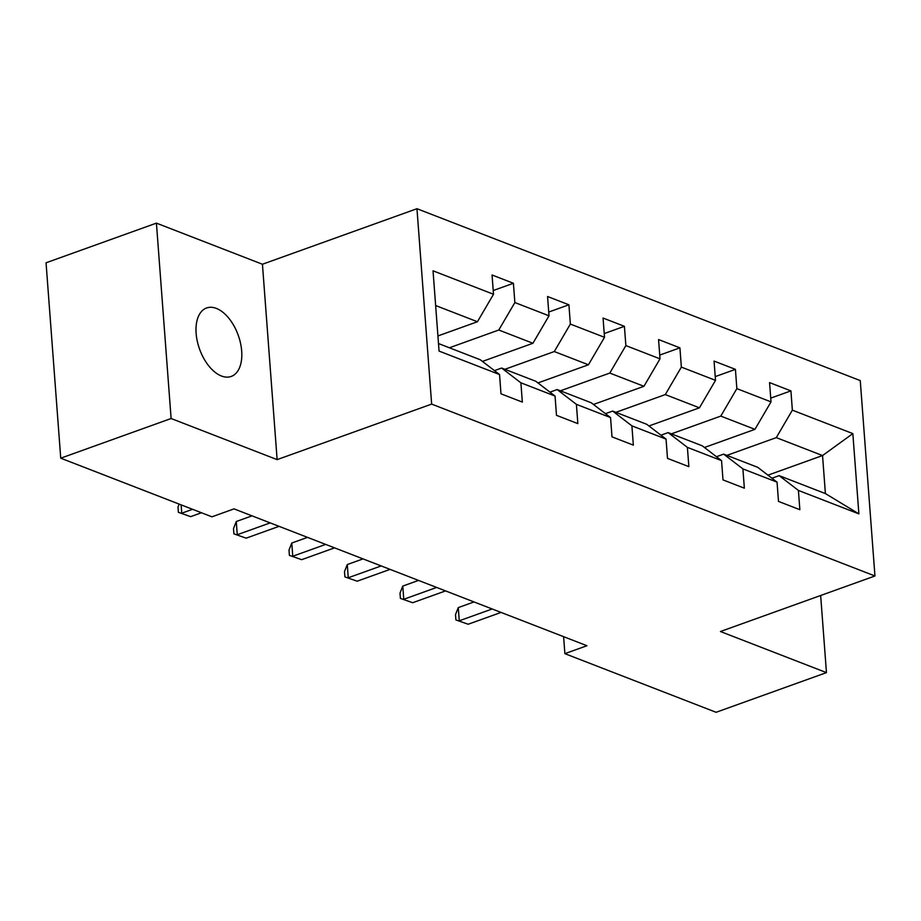 <?xml version="1.0" encoding="UTF-8"?>
<svg xmlns="http://www.w3.org/2000/svg" width="921" height="921" viewBox="0 0 921 921"><rect width="100%" height="100%" fill="white"/><g stroke="black" fill="none" stroke-linecap="round" stroke-linejoin="round"><path stroke-width="1.38" d="M221.454 376.01A36.38 20.538 70.2 0 0 231.217 376.436A36.38 20.538 70.2 0 0 240.519 343.176A36.38 20.538 70.2 0 0 216.366 308.408A36.38 20.538 70.2 0 0 206.603 307.971A36.38 20.538 70.2 0 0 197.301 341.242A36.38 20.538 70.2 0 0 221.454 376.01M156.42 223.135L171.11 418.514L277.129 459.625L262.439 264.246L156.42 223.135L46.05 262.796L60.74 458.186L211.945 516.819L234.026 508.876L586.953 645.725L564.884 653.657L716.089 712.29L826.459 672.618L820.657 595.496M262.439 264.246L416.96 208.71L860.26 380.592L874.95 575.982L431.65 404.1L416.96 208.71M438.5 343.556L480.302 359.766L499.55 374.536L500.989 393.82L522.345 402.097L520.895 382.814L555.052 396.065L556.491 415.336L577.847 423.614L576.396 404.342L610.554 417.581L611.993 436.853L633.349 445.131L631.898 425.859L666.044 439.098L667.495 458.37L688.85 466.648L687.4 447.376L721.546 460.627L722.997 479.899L744.352 488.176L742.902 468.893L777.048 482.144L778.498 501.415L799.854 509.693L798.403 490.421L858.879 513.872L852.846 433.607L822.545 455.55L776.288 437.625L726.888 455.377M499.55 374.536L439.064 351.085L433.031 270.82L493.506 294.271L492.056 274.999L513.411 283.277L493.23 290.529M852.846 433.607L792.359 410.156L790.92 390.872L769.565 382.606L771.015 401.878L736.858 388.627L735.418 369.356L714.063 361.078L715.513 380.35L681.356 367.111L679.917 347.839L658.561 339.561L660.012 358.833L625.866 345.594L624.415 326.322L603.059 318.044L604.51 337.316L570.364 324.077L568.913 304.793L547.558 296.516L549.008 315.799L514.862 302.549L513.411 283.277M555.052 396.065L535.803 381.282L501.646 368.043L494.45 370.622M449.379 347.781L498.791 330.017L532.937 343.268L482.443 361.412M501.646 368.043L520.895 382.814M514.862 302.549L498.791 330.017M549.008 315.799L532.937 343.268M610.554 417.581L591.305 402.799L557.147 389.56L549.952 392.15M504.881 369.298L554.292 351.546L588.438 364.785L537.945 382.929M557.147 389.56L576.396 404.342M570.364 324.077L554.292 351.546M604.51 337.316L588.438 364.785M666.044 439.098L646.807 424.328L612.649 411.077L605.454 413.667M560.382 390.815L609.794 373.063L643.94 386.302L593.446 404.457M612.649 411.077L631.898 425.859M625.866 345.594L609.794 373.063M660.012 358.833L643.94 386.302M721.546 460.627L702.309 445.845L668.151 432.605L660.956 435.184M615.884 412.332L665.296 394.579L699.442 407.819L648.948 425.974M668.151 432.605L687.4 447.376M681.356 367.111L665.296 394.579M715.513 380.35L699.442 407.819M777.048 482.144L757.81 467.361L723.653 454.122L716.457 456.712M671.386 433.86L720.786 416.096L754.944 429.347L704.45 447.491M723.653 454.122L742.902 468.893M736.858 388.627L720.786 416.096M771.015 401.878L754.944 429.347M858.879 513.872L825.4 493.575L779.154 475.639L771.959 478.229M767.964 475.167L822.545 455.55L825.4 493.575M779.154 475.639L798.403 490.421M792.359 410.156L776.288 437.625M171.11 418.514L60.74 458.186M277.129 459.625L431.65 404.1M874.95 575.982L720.429 631.518L826.459 672.618M563.606 636.676L564.884 653.657M437.924 335.946L477.435 321.74L435.633 305.53M493.506 294.271L477.435 321.74M790.92 390.872L770.739 398.125M735.418 369.356L715.237 376.608M679.917 347.839L659.735 355.092M624.415 326.322L604.234 333.575M568.913 304.793L548.732 312.046M474.016 601.943L458.278 607.595L459.268 620.8L492.171 608.977M468.167 624.242L455.895 619.937L468.167 624.242L501.059 612.419M455.895 619.937L455.504 614.652L458.278 607.595M418.514 580.414L402.776 586.078L403.766 599.272L436.669 587.448M412.666 602.725L400.405 598.408L412.666 602.725L445.557 590.902M400.405 598.408L400.002 593.136L402.776 586.078M363.012 558.897L347.275 564.55L348.265 577.755L381.167 565.931M357.164 581.209L344.903 576.891L357.164 581.209L390.055 569.385M344.903 576.891L344.5 571.607L347.275 564.55M307.51 537.38L291.773 543.033L292.763 556.238L325.666 544.415M301.662 559.68L289.401 555.375L301.662 559.68L334.553 547.857M289.401 555.375L288.998 550.09L291.773 543.033M252.009 515.852L236.271 521.516L237.261 534.721L270.164 522.898M246.16 538.163L233.899 533.858L246.16 538.163L279.051 526.34M233.899 533.858L233.497 528.573L236.271 521.516M181.138 504.869L181.759 513.193L192.581 509.301M190.659 516.646L178.398 512.329L190.659 516.646L201.48 512.755M178.398 512.329L177.995 507.057L179.158 504.098"/></g></svg>

